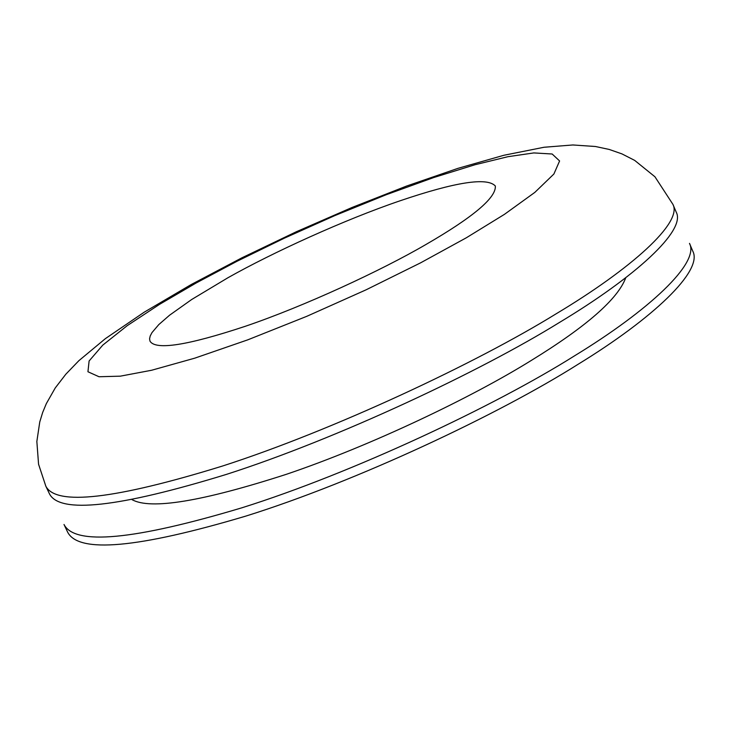 <?xml version="1.0" encoding="UTF-8"?>
<svg xmlns="http://www.w3.org/2000/svg" width="737" height="737" viewBox="0 0 737 737"><rect width="100%" height="100%" fill="white"/><g stroke="black" fill="none" stroke-linecap="round" stroke-linejoin="round"><path stroke-width="1.11" d="M195.987 283.082L237.093 261.23L284.233 238.226L334.967 215.536L385.967 194.826L433.623 177.58L474.886 164.775L507.885 156.705L533.828 152.928L552.16 154.005L559.595 160.961L553.892 174.015L534.841 192.385L504.43 214.356L466.263 237.821L420.541 262.869L366.105 289.807L306.712 316.348L247.724 339.858L194.669 358.191L151.629 370.25L120.315 376.165L99.016 376.745L87.943 371.752L89.113 360.973L102.775 345.119L127.234 325.653L159.468 304.399L195.987 283.082M227.982 277.72L191.684 299.508L169.556 315.224L158.796 324.593L152.006 332.571L150.228 335.925L149.565 338.808L150.007 341.203C155.728 350.397 187.447 345.45 245.154 326.344C304.307 306.251 381.195 270.58 425.765 244.601C473.09 217.231 496.277 197.691 495.338 186.01C487.157 177.092 455.448 182.002 400.2 200.75C344.336 219.755 272.589 252.551 227.982 277.72M45.832 486.19L49.48 493.864C59.697 513.956 118.675 507.471 226.406 474.398C337.233 438.865 480.211 371.577 559.788 322.253C635.147 276.965 686.267 230.57 676.244 212.182L672.918 204.361L654.935 176.769L634.677 160.39L621.927 153.886L609.213 149.445L595.422 146.497L572.833 144.968L544.035 147.262L503.868 155.277L457.907 168.368L406.677 186.019L352.046 207.465L296.329 231.75L241.92 257.812L191.205 284.537L144.24 312.166L105.446 338.587L78.859 360.697L65.823 374.221L55.247 387.948L46.348 403.59L42.691 412.398L39.761 421.951L36.85 441.481L38.564 464.236L45.832 486.19C55.929 506.015 114.825 499.29 222.537 466.024C333.345 430.307 476.434 363.009 556.113 313.824C631.572 268.637 682.831 222.491 672.918 204.361M689.491 243.376C699.938 262.796 649.398 310.176 574.436 355.897C495.31 405.728 352.728 473.007 241.847 507.811C134.033 540.101 74.75 545.666 64.008 524.477L67.629 532.114C78.5 553.57 137.856 548.245 245.697 516.14C356.588 481.519 499.078 414.249 578.094 364.281C652.945 318.458 703.356 270.829 692.789 251.16L689.491 243.376M131.987 499.622C150.449 509.986 201.874 501.565 286.26 474.342C371.273 445.636 472.131 397.225 531.193 360.504C586.44 326.565 617.965 298.964 625.768 277.702"/></g></svg>
